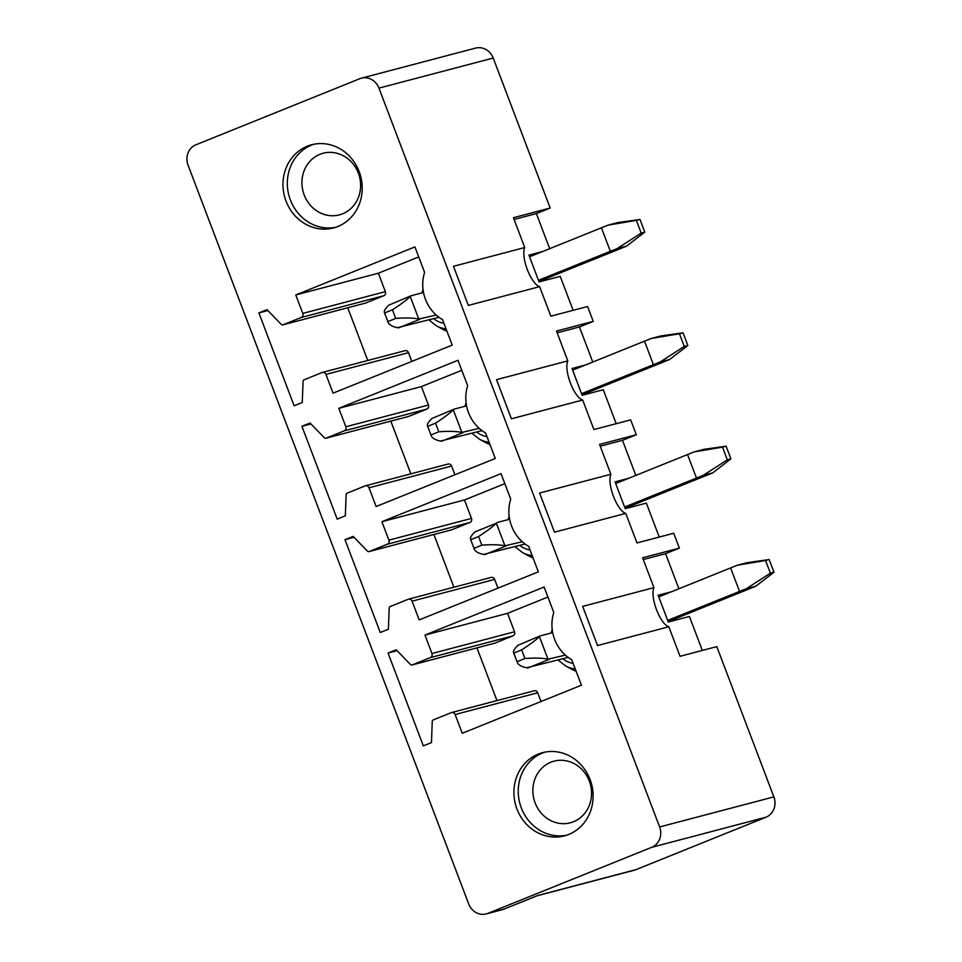 <?xml version="1.0" encoding="UTF-8"?>
<svg xmlns="http://www.w3.org/2000/svg" width="962" height="962" viewBox="0 0 962 962"><rect width="100%" height="100%" fill="white"/><g stroke="black" fill="none" stroke-linecap="round" stroke-linejoin="round"><path stroke-width="1.44" d="M486.303 913.9A15.933 14.586 -104.8 0 0 487.89 913.371L504.04 909.114A15.933 14.586 -104.8 0 1 502.441 909.655L486.303 913.9A15.933 14.586 -104.8 0 1 468.698 903.955L188.047 165.115A15.933 14.586 75.2 0 1 195.935 144.781L359.764 78.716A15.933 14.586 75.2 0 1 361.363 78.187A15.933 14.586 75.2 0 1 378.956 88.131L493.217 58.045A15.933 14.586 75.2 0 0 475.625 48.1L361.363 78.187M504.04 909.114L537.89 895.466L636.002 869.636L765.98 817.219A15.933 14.586 -104.8 0 0 773.869 796.885L659.619 826.959L378.956 88.131M487.89 913.371L651.731 847.306A15.933 14.586 -104.8 0 0 659.619 826.959M636.002 869.636A15.933 14.586 75.2 0 1 634.403 870.165L537.109 895.79M566.618 835.22A43.013 39.37 75.2 0 1 518.458 786.796A43.013 39.37 75.2 0 1 544.745 752.164M592.905 800.588A43.013 39.37 75.2 0 1 564.466 835.858A43.013 39.37 75.2 0 1 514.117 787.938A43.013 39.37 75.2 0 1 542.556 752.669A43.013 39.37 75.2 0 1 592.905 800.588M388.059 653.042L396.188 649.759L410.437 664.441A1.912 1.756 -104.8 0 0 412.301 664.886L430.387 657.587A3.187 2.922 -104.8 0 0 431.962 653.523L424.963 635.076L544.119 587.024L553.787 612.505A38.239 34.993 -104.8 0 0 571.741 659.74L581.421 685.221L462.265 733.26L455.134 714.525A3.187 2.922 -104.8 0 0 451.298 712.638L433.333 719.877A1.912 1.756 -104.8 0 0 432.251 721.5L431.457 742.604L423.328 745.875L388.059 653.042L397.065 650.673M541.041 701.502L537.722 692.772A3.187 2.922 -104.8 0 0 534.211 690.788L451.623 712.529M496.969 700.589L476.948 647.871M494.492 643.241A1.912 1.756 -104.8 0 0 494.889 643.133L512.974 635.846A3.187 2.922 -104.8 0 0 514.55 631.781L507.551 613.323L547.919 597.041M424.963 635.076L507.551 613.323M381.89 521.705L501.046 473.653L510.726 499.134A38.239 34.993 -104.8 0 0 528.667 546.368L538.347 571.849L419.192 619.901L412.073 601.154A3.187 2.922 -104.8 0 0 408.237 599.266L390.271 606.505A1.912 1.756 -104.8 0 0 389.189 608.14L388.383 629.232L380.267 632.503L344.997 539.67L353.126 536.387L367.376 551.07A1.912 1.756 -104.8 0 0 369.24 551.515L387.325 544.215A3.187 2.922 -104.8 0 0 388.901 540.151L381.89 521.705L464.478 499.963L504.858 483.682M344.997 539.67L354.004 537.301M451.431 529.87A1.912 1.756 -104.8 0 0 451.827 529.773L469.913 522.474A3.187 2.922 -104.8 0 0 471.488 518.41L464.478 499.963M497.979 588.131L494.66 579.413A3.187 2.922 -104.8 0 0 491.137 577.416L408.549 599.158M453.908 587.217L433.886 534.499M301.936 426.298L310.053 423.027L324.302 437.71A1.912 1.756 -104.8 0 0 326.166 438.143L344.264 430.844A3.187 2.922 -104.8 0 0 345.839 426.779L338.828 408.333L457.984 360.281L467.664 385.762A38.239 34.993 -104.8 0 0 485.606 432.996L495.286 458.477L376.13 506.529L369.011 487.782A3.187 2.922 -104.8 0 0 365.175 485.894L347.21 493.145A1.912 1.756 -104.8 0 0 346.128 494.769L345.322 515.86L337.205 519.131L301.936 426.298L310.942 423.929M454.906 474.759L451.599 466.041A3.187 2.922 -104.8 0 0 448.076 464.045L365.488 485.786M410.846 473.845L390.825 421.14M408.369 416.498A1.912 1.756 -104.8 0 0 408.754 416.402L426.839 409.103A3.187 2.922 -104.8 0 0 428.427 405.038L421.416 386.592L461.796 370.31M338.828 408.333L421.416 386.592M295.767 294.961L414.923 246.909L424.603 272.39A38.239 34.993 -104.8 0 0 442.544 319.625L452.224 345.105L333.068 393.157L325.95 374.41A3.187 2.922 -104.8 0 0 322.102 372.522L304.136 379.774A1.912 1.756 -104.8 0 0 303.066 381.397L302.26 402.489L294.131 405.772L258.874 312.927L266.991 309.656L281.241 324.338A1.912 1.756 -104.8 0 0 283.105 324.771L301.19 317.484A3.187 2.922 -104.8 0 0 302.777 313.408L295.767 294.961L378.355 273.22L418.723 256.938M258.874 312.927L267.869 310.558M365.307 303.138A1.912 1.756 -104.8 0 0 365.692 303.03L383.778 295.731A3.187 2.922 -104.8 0 0 385.353 291.666L378.355 273.22M411.844 361.387L408.525 352.669A3.187 2.922 -104.8 0 0 405.014 350.673L322.426 372.426M367.773 360.485L347.751 307.768M773.869 796.885L716.798 646.62L680.038 656.3L668.818 626.767C660.028 624.025 649.807 597.113 653.944 587.626L642.616 557.804L679.376 548.124L673.725 533.249L636.964 542.929L625.745 513.395C616.967 510.654 606.745 483.754 610.882 474.266L599.554 444.432L636.315 434.752L630.663 419.877L593.903 429.557L582.683 400.024C573.905 397.282 563.684 370.382 567.82 360.894L556.493 331.06L593.253 321.38L587.602 306.505L550.841 316.185L539.622 286.652C530.832 283.922 520.61 257.01 524.759 247.523L513.419 217.701L550.18 208.02L493.217 58.045M653.944 587.626L582.659 606.397L597.534 645.538L668.818 626.767M643.289 559.559L665.572 553.691L679.376 548.124M659.247 537.061L646.356 503.114L625.24 508.67L615.067 481.89L628.571 478.33M678.895 588.78L665.572 553.691M610.882 474.266L539.598 493.025L554.461 532.166L625.745 513.395M600.216 446.188L622.498 440.319L636.315 434.752M616.185 423.689L603.282 389.742L582.178 395.298L572.005 368.518L585.497 364.959M635.834 475.408L622.498 440.319M567.82 360.894L496.536 379.653L511.399 418.795L582.683 400.024M557.154 332.816L579.437 326.96L593.253 321.38M573.124 310.317L560.221 276.371L539.105 281.926L528.932 255.146L542.436 251.599M592.76 362.037L579.437 326.96M524.759 247.523L453.475 266.294L468.338 305.423L539.622 286.652M514.093 219.456L536.375 213.588L550.18 208.02M549.699 248.665L536.375 213.588M702.308 650.432L689.417 616.474L668.301 622.041L658.128 595.262L671.632 591.702M533.02 787.289A31.866 29.161 -104.8 0 0 570.322 822.787A31.866 29.161 -104.8 0 0 591.389 796.656A31.866 29.161 -104.8 0 0 554.088 761.158A31.866 29.161 -104.8 0 0 533.02 787.289M575.24 668.951A28.295 25.89 75.2 0 1 573.761 668.758A28.295 25.89 75.2 0 1 565.644 665.981L571.933 669.384A34.728 31.782 -104.8 0 0 576.118 671.272M532.166 555.579A28.295 25.89 75.2 0 1 530.687 555.387A28.295 25.89 75.2 0 1 522.57 552.609L528.86 556.012A34.728 31.782 -104.8 0 0 533.056 557.9M489.105 442.207A28.295 25.89 75.2 0 1 487.626 442.015A28.295 25.89 75.2 0 1 479.509 439.237L485.798 442.64A34.728 31.782 -104.8 0 0 489.995 444.54M446.043 328.836A28.295 25.89 75.2 0 1 444.564 328.643A28.295 25.89 75.2 0 1 436.447 325.865L442.736 329.269A34.728 31.782 -104.8 0 0 446.921 331.168M283.189 180.026A43.013 39.37 -104.8 0 0 333.537 227.946A43.013 39.37 -104.8 0 0 361.989 192.677A43.013 39.37 -104.8 0 0 311.64 144.757A43.013 39.37 -104.8 0 0 283.189 180.026M302.092 179.377A31.866 29.161 75.2 0 1 323.172 153.247A31.866 29.161 75.2 0 1 360.461 188.744A31.866 29.161 75.2 0 1 339.394 214.875A31.866 29.161 75.2 0 1 302.092 179.377M313.828 144.252A43.013 39.37 -104.8 0 0 287.53 178.884A43.013 39.37 -104.8 0 0 335.69 227.309M737.373 565.211L765.572 560.497L770.382 573.184L746.296 588.72L755.819 586.219L773.989 572.234L769.167 559.547L746.885 562.71L737.373 565.211A81.097 3.764 159.2 0 0 730.615 567.917L739.55 591.426A81.097 3.764 159.2 0 1 746.296 588.72M770.382 573.184L773.989 572.234M765.572 560.497L769.167 559.547M755.819 586.219A81.097 3.764 159.2 0 1 749.362 588.84L668.133 621.596M658.754 596.897L730.615 567.917M667.688 620.406L739.55 591.426M517.267 662.349L517.063 661.7C517.76 664.574 520.935 666.606 526.599 667.784L568.133 657.383M513.6 652.705L513.792 653.066C512.806 651.527 514.213 648.917 518.037 645.249L540.199 635.882L552.693 632.599M513.792 653.066L517.063 661.7L524.915 658.525L521.644 649.903L513.792 653.066M521.644 649.903C529.617 644.744 535.545 640.319 539.429 636.616L547.991 659.162C542.267 657.996 534.571 657.792 524.915 658.525M547.991 659.162L565.355 655.122M539.429 636.616L540.199 635.882M549.122 659.391L527.729 668.025M694.299 451.851L722.51 447.138L727.32 459.812L703.234 475.348L712.758 472.847L730.928 458.862L726.106 446.188L703.823 449.338L694.299 451.851A81.097 3.764 159.2 0 0 687.553 454.545L696.488 478.054A81.097 3.764 159.2 0 1 703.234 475.348M727.32 459.812L730.928 458.862M722.51 447.138L726.106 446.188M712.758 472.847A81.097 3.764 159.2 0 1 706.3 475.468L625.072 508.225M615.692 483.525L687.553 454.545M624.615 507.034L696.488 478.054M496.368 523.244L504.93 545.791C499.194 544.624 491.51 544.42 481.854 545.165L478.583 536.531C486.556 531.373 492.484 526.948 496.368 523.244L474.975 531.878C471.152 535.545 469.733 538.155 470.719 539.694L474.001 548.328C474.687 551.202 477.873 553.234 483.537 554.413L525.072 544.011M478.583 536.531L470.719 539.694L474.001 548.328L481.854 545.165M504.93 545.791L522.294 541.75M497.126 522.522L509.632 519.227M506.06 546.019L484.668 554.653M651.238 338.48L679.437 333.766L684.259 346.44L660.172 361.989L669.684 359.475L687.854 345.49L683.044 332.816L660.762 335.966L651.238 338.48A81.097 3.764 159.2 0 0 644.492 341.173L653.414 364.682A81.097 3.764 159.2 0 1 660.172 361.989M684.259 346.44L687.854 345.49M679.437 333.766L683.044 332.816M669.684 359.475A81.097 3.764 159.2 0 1 663.227 362.097L582.01 394.853M572.63 370.154L644.492 341.173M581.553 393.662L653.414 364.682M427.453 425.925L430.94 434.956C431.625 437.83 434.8 439.862 440.476 441.053L481.998 430.639M427.465 425.962L427.657 426.334C426.671 424.795 428.09 422.186 431.902 418.506L454.064 409.151L466.57 405.856M427.657 426.334L430.94 434.956L438.792 431.794L435.509 423.16L427.657 426.334M435.509 423.16C443.482 418.013 449.422 413.576 453.306 409.872L461.868 432.419C456.132 431.265 448.436 431.048 438.792 431.794M461.868 432.419L479.22 428.379M453.306 409.872L454.064 409.151M462.999 432.659L441.594 441.281M608.176 225.108L636.375 220.394L641.185 233.069L617.099 248.617L626.623 246.104L644.793 232.119L639.983 219.444L617.688 222.595L608.176 225.108A81.097 3.764 159.2 0 0 601.43 227.802L610.353 251.31A81.097 3.764 159.2 0 1 617.099 248.617M641.185 233.069L644.793 232.119M636.375 220.394L639.983 219.444M626.623 246.104A81.097 3.764 159.2 0 1 620.165 248.737L538.936 281.481M529.557 256.782L601.43 227.802M538.492 280.291L610.353 251.31M388.071 322.234L387.866 321.585C388.564 324.459 391.738 326.491 397.402 327.681L438.937 317.28M384.403 312.59L384.596 312.963C383.61 311.423 385.016 308.814 388.84 305.134L411.002 295.779L423.508 292.484M384.596 312.963L387.866 321.585L395.731 318.422L392.448 309.788L384.596 312.963M392.448 309.788C400.42 304.641 406.349 300.216 410.233 296.512L418.795 319.047C413.071 317.893 405.375 317.676 395.731 318.422M418.795 319.047L436.159 315.007M410.233 296.512L411.002 295.779M419.925 319.288L398.533 327.91M765.98 817.219L651.731 847.306M537.722 692.772L455.134 714.525M494.889 643.133L412.301 664.886M430.387 657.587L512.974 635.846M514.55 631.781L431.962 653.523M451.827 529.773L369.24 551.515M387.325 544.215L469.913 522.474M471.488 518.41L388.901 540.151M412.073 601.154L494.66 579.413M451.599 466.041L369.011 487.782M408.754 416.402L326.166 438.143M344.264 430.844L426.839 409.103M428.427 405.038L345.839 426.779M365.692 303.03L283.105 324.771M301.19 317.484L383.778 295.731M385.353 291.666L302.777 313.408M325.95 374.41L408.525 352.669M573.087 663.275A22.162 20.286 75.2 0 1 572.546 663.203A22.162 20.286 75.2 0 1 562.83 658.778M530.014 549.915A22.162 20.286 75.2 0 1 529.485 549.831A22.162 20.286 75.2 0 1 519.769 545.406M486.952 436.544A22.162 20.286 75.2 0 1 486.411 436.459A22.162 20.286 75.2 0 1 476.707 432.034M443.891 323.172A22.162 20.286 75.2 0 1 443.35 323.088A22.162 20.286 75.2 0 1 433.634 318.675M494.696 643.205L412.109 664.946M451.635 529.834L369.047 551.575M408.561 416.462L325.974 438.203M365.5 303.09L282.912 324.831M565.644 665.981L558.104 660.028M551.154 632.996L552.212 629.509M522.57 552.609L515.031 546.656M508.092 519.636L509.151 516.137M479.509 439.237L471.969 433.285M465.031 406.265L466.089 402.765M436.447 325.865L428.908 319.913M421.957 292.893L423.015 289.394M513.588 652.669L517.267 662.373M384.391 312.554L388.083 322.27"/></g></svg>
